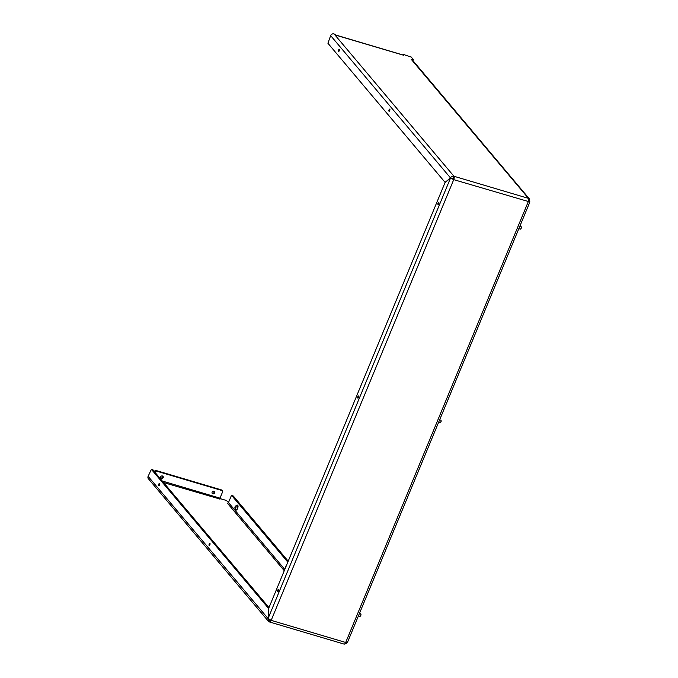 <?xml version="1.0" encoding="UTF-8"?>
<svg xmlns="http://www.w3.org/2000/svg" width="678" height="678" viewBox="0 0 678 678"><rect width="100%" height="100%" fill="white"/><g stroke="black" fill="none" stroke-linecap="round" stroke-linejoin="round"><path stroke-width="1.02" d="M437.98 204.459A1.127 0.449 -73.5 0 0 438.073 204.527A1.127 0.449 -73.5 0 0 438.785 203.705A1.127 0.449 -73.5 0 0 438.819 202.434A1.127 0.449 -73.5 0 0 438.717 202.366A1.127 0.449 -73.5 0 0 438.013 203.18A1.127 0.449 -73.5 0 0 437.98 204.459M388.977 111.217A1.127 0.449 -73.5 0 0 389.07 111.285A1.127 0.449 -73.5 0 0 389.782 110.472A1.127 0.449 -73.5 0 0 389.816 109.192A1.127 0.449 -73.5 0 0 389.714 109.124A1.127 0.449 -73.5 0 0 389.011 109.938A1.127 0.449 -73.5 0 0 388.977 111.217M338.551 51.342A1.127 0.449 -73.5 0 0 338.653 51.409A1.127 0.449 -73.5 0 0 339.356 50.596A1.127 0.449 -73.5 0 0 339.39 49.316A1.127 0.449 -73.5 0 0 339.297 49.248A1.127 0.449 -73.5 0 0 338.585 50.062A1.127 0.449 -73.5 0 0 338.551 51.342M158.686 485.575A1.127 0.449 -73.5 0 0 158.788 485.643A1.127 0.449 -73.5 0 0 159.499 484.829A1.127 0.449 -73.5 0 0 159.525 483.55A1.127 0.449 -73.5 0 0 159.432 483.482A1.127 0.449 -73.5 0 0 158.72 484.295A1.127 0.449 -73.5 0 0 158.686 485.575M209.112 545.451A1.127 0.449 -73.5 0 0 209.205 545.519A1.127 0.449 -73.5 0 0 209.917 544.697A1.127 0.449 -73.5 0 0 209.951 543.425A1.127 0.449 -73.5 0 0 209.849 543.358A1.127 0.449 -73.5 0 0 209.146 544.171A1.127 0.449 -73.5 0 0 209.112 545.451M277.573 591.699A1.127 0.449 -73.5 0 0 277.675 591.767A1.127 0.449 -73.5 0 0 278.378 590.953A1.127 0.449 -73.5 0 0 278.412 589.674A1.127 0.449 -73.5 0 0 278.311 589.606A1.127 0.449 -73.5 0 0 277.607 590.419A1.127 0.449 -73.5 0 0 277.573 591.699M357.772 398.079A1.127 0.449 -73.5 0 0 357.874 398.147A1.127 0.449 -73.5 0 0 358.577 397.333A1.127 0.449 -73.5 0 0 358.611 396.054A1.127 0.449 -73.5 0 0 358.518 395.986A1.127 0.449 -73.5 0 0 357.806 396.8A1.127 0.449 -73.5 0 0 357.772 398.079M214.223 491.321A1.492 1.322 -40.1 0 1 212.07 493.135M212.104 492.16A1.492 1.322 139.9 0 0 214.723 492.931A1.492 1.322 139.9 0 0 212.104 492.16M162.695 476.032A1.492 1.322 -40.1 0 1 160.533 477.854M160.576 476.871A1.492 1.322 139.9 0 0 163.195 477.651A1.492 1.322 139.9 0 0 160.576 476.871M336.441 35.324A2.704 1.076 -73.5 0 0 336.203 35.163L403.588 55.155A2.704 1.076 106.5 0 1 403.825 55.316L336.491 35.392L334.042 33.9A2.704 2.398 139.9 0 0 330.661 35.629L327.906 43.231L445.065 182.348L450.497 177.924C451.26 176.509 452.404 175.949 453.929 176.255A2.704 1.076 106.5 0 1 453.726 179.645L450.48 178.128L445.048 182.552L268.658 608.395L268.056 618.548L271.175 620.353A2.704 1.076 106.5 0 1 269.598 621.997A2.704 1.076 106.5 0 1 269.361 621.828L269.658 619.955M529.594 201.595L529.484 199.027L528.45 198.366L453.929 176.255L453.192 179.009M270.454 620.065L269.53 619.107M347.331 642.066L345.695 642.464L528.247 201.747A2.704 1.076 106.5 0 0 528.45 198.366L411.088 59.147L413.351 59.622L411.215 57.028L403.969 54.638L403.3 55.071M403.825 55.316L403.444 54.723M233.19 496.016L231.698 495.542L231.173 496.084L228.486 502.567A0.898 0.797 -40.1 0 1 227.359 503.144L227.63 503.178M228.545 502.432L226.266 500.432L219.875 498.542M163.737 482.6L219.85 499.025M347.45 642.413L529.891 201.959L453.726 179.645L271.175 620.353L345.695 642.464A2.704 1.076 106.5 0 1 344.127 644.1L269.598 621.997M219.935 499.271L220.003 498.144L162.44 481.066M154.508 471.642L154.762 471.032A0.898 0.797 -40.1 0 1 155.889 470.456L221.689 489.974A0.898 0.797 -40.1 0 1 222.045 490.202L222.579 490.847A0.898 0.797 139.9 0 1 222.681 491.66L220.003 498.144M155.042 472.278L154.762 471.032M222.579 490.847A0.898 0.797 139.9 0 0 222.223 490.609L221.689 489.974M155.889 470.456L156.423 471.091L222.223 490.609M156.423 471.091A0.898 0.797 139.9 0 0 155.296 471.668M233.359 496.067L288.209 561.198M231.774 495.593L287.819 562.147M343.89 643.939C345.356 644.176 346.466 643.583 347.221 642.159M529.764 201.646L528.433 201.247M529.772 201.442L528.484 201.061M411.249 59.189A2.704 2.398 -40.1 0 1 412.309 59.876L529.484 199.027M152.813 469.786L268.988 607.59M152.982 469.837L151.397 469.362L268.649 608.513M151.397 469.362L148.109 476.337A2.704 2.398 139.9 0 0 148.423 478.787L268.276 621.116L268.556 608.48M148.109 476.337L268.217 618.717M269.361 621.828L268.276 621.116M453.726 179.645L450.48 178.128L268.056 618.548M451.895 178.543L453.26 177.882M330.661 35.629L450.497 177.924L452.082 178.399M235.944 506.907L235.741 506.017L235.122 506.771L235.249 508.424L235.944 506.907M235.885 507.686A1.322 0.525 106.5 0 1 235.173 508.5A1.322 0.525 106.5 0 1 234.876 507.661A1.322 0.525 106.5 0 1 235.096 506.754A1.322 0.525 106.5 0 1 235.215 506.508A1.322 0.525 106.5 0 1 236.029 506.085A1.322 0.525 106.5 0 1 235.885 507.686M235.215 506.508L237.097 505.076A2.568 1.025 106.5 0 1 237.317 505.085A2.568 1.025 106.5 0 1 237.351 508.449A2.568 1.025 106.5 0 1 235.859 510.009A2.568 1.025 106.5 0 1 235.664 509.89L234.876 507.661M235.969 510.025A2.568 1.025 -73.5 0 0 236.071 510.076A2.568 1.025 -73.5 0 0 237.571 508.517A2.568 1.025 -73.5 0 0 237.537 505.144A2.568 1.025 -73.5 0 0 237.419 505.127M441.047 420.521A1.11 0.441 106.5 0 1 441.115 420.623A1.11 0.441 106.5 0 1 440.971 421.911A1.11 0.441 106.5 0 1 440.547 422.538A1.11 0.441 106.5 0 1 440.437 422.589M438.607 422.326L440.047 422.758A1.356 0.542 -73.5 0 0 440.31 422.691A1.356 0.542 -73.5 0 0 440.836 421.936A1.356 0.542 -73.5 0 0 441.005 420.36A1.356 0.542 -73.5 0 0 440.819 420.165L439.649 419.818M360.849 614.141A1.11 0.441 106.5 0 1 360.916 614.243A1.11 0.441 106.5 0 1 360.772 615.539A1.11 0.441 106.5 0 1 360.349 616.158A1.11 0.441 106.5 0 1 360.238 616.209M358.408 615.955L359.849 616.378A1.356 0.542 -73.5 0 0 360.111 616.319A1.356 0.542 -73.5 0 0 360.637 615.556A1.356 0.542 -73.5 0 0 360.798 613.98A1.356 0.542 -73.5 0 0 360.611 613.785L359.45 613.437M285.336 568.13A1.322 0.525 106.5 0 1 285.294 567.537A1.322 0.525 106.5 0 1 285.523 566.622L285.413 567.944M286.218 566.011L285.54 566.647A1.322 0.525 106.5 0 1 285.633 566.384A1.322 0.525 106.5 0 1 286.294 565.825M521.246 226.893A1.11 0.441 106.5 0 1 521.314 226.994A1.11 0.441 106.5 0 1 521.179 228.291A1.11 0.441 106.5 0 1 520.746 228.91A1.11 0.441 106.5 0 1 520.636 228.969M518.806 228.706L520.246 229.13A1.356 0.542 -73.5 0 0 520.509 229.071A1.356 0.542 -73.5 0 0 521.035 228.316A1.356 0.542 -73.5 0 0 521.204 226.74A1.356 0.542 -73.5 0 0 521.018 226.537L519.848 226.198M453.929 176.255L334.042 33.9M269.522 619.599L270.208 620.26M227.359 503.144L284.268 570.715M412.546 60.164L412.783 59.596M228.486 502.567L284.794 569.435M235.893 507.33L235.088 507.093M235.986 506.822L235.317 506.627L235.986 506.822M235.622 507.83L234.986 507.644M231.698 495.542L233.283 496.016M412.936 60.622L413.351 59.622M403.224 55.045L403.402 54.613M151.321 469.312L152.906 469.778M285.294 567.537L285.311 568.198M285.633 566.384L286.455 565.427"/></g></svg>

